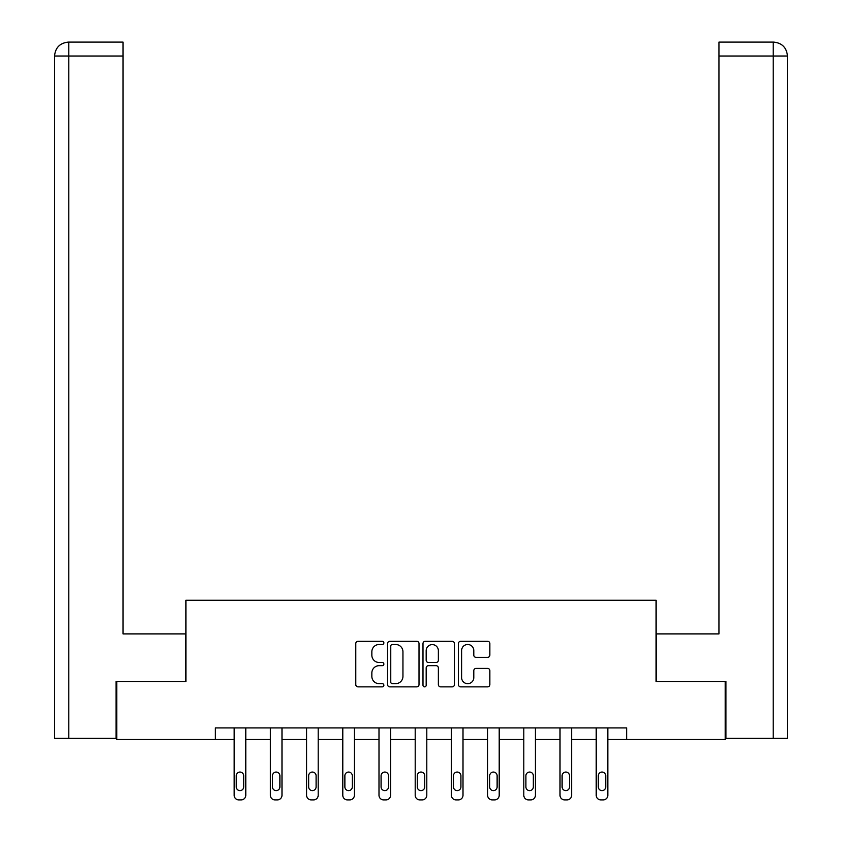 <?xml version="1.0" encoding="UTF-8"?>
<svg xmlns="http://www.w3.org/2000/svg" width="842" height="842" viewBox="0 0 842 842"><rect width="100%" height="100%" fill="white"/><g stroke="black" fill="none" stroke-linecap="round" stroke-linejoin="round"><path stroke-width="1.26" d="M383.868 642.899A1.6 1.6 0 0 0 382.268 641.299L358.071 641.299A2.273 2.273 0 0 0 355.787 643.583L355.787 684.588A2.273 2.273 0 0 0 358.071 686.861L382.268 686.861A1.6 1.6 0 0 0 383.868 685.272A1.6 1.6 0 0 0 382.268 683.672L379.142 683.672A7.294 7.294 0 0 1 371.848 676.389L371.848 672.968A7.294 7.294 0 0 1 379.142 665.675L382.268 665.675A1.6 1.6 0 0 0 383.868 664.085A1.6 1.6 0 0 0 382.268 662.486L379.142 662.486A7.294 7.294 0 0 1 371.848 655.202L371.848 651.782A7.294 7.294 0 0 1 379.142 644.498L382.268 644.498A1.6 1.6 0 0 0 383.868 642.899M487.581 657.36A2.273 2.273 0 0 0 489.855 655.087L489.855 643.583A2.273 2.273 0 0 0 487.581 641.299L460.7 641.299A2.273 2.273 0 0 0 458.416 643.583L458.416 684.588A2.273 2.273 0 0 0 460.7 686.861L487.581 686.861A2.273 2.273 0 0 0 489.855 684.588L489.855 670.695A2.273 2.273 0 0 0 487.581 668.411L476.067 668.411A2.273 2.273 0 0 0 473.793 670.695L473.793 677.578A6.094 6.094 0 0 1 467.699 683.672A6.094 6.094 0 0 1 461.605 677.578L461.605 650.582A6.094 6.094 0 0 1 467.699 644.498A6.094 6.094 0 0 1 473.793 650.582L473.793 655.087A2.273 2.273 0 0 0 476.067 657.36L487.581 657.36M123.006 42.1L68.486 42.1L123.006 42.1L123.006 56.025L68.812 56.025L68.812 738.35L116.038 738.35L116.038 681.494L185.903 681.494L185.903 600.262L656.097 600.262L656.097 681.494L725.257 681.494L725.257 739.508L626.627 739.508L626.627 727.909L215.373 727.909L215.373 739.508L234.171 739.508L234.171 795.258A4.642 4.642 0 0 0 238.812 799.9L241.138 799.9A4.642 4.642 0 0 0 245.78 795.258L245.78 739.508L270.377 739.508L270.377 795.258A4.642 4.642 0 0 0 275.018 799.9L277.344 799.9A4.642 4.642 0 0 0 281.986 795.258L281.986 739.508L306.583 739.508L306.583 795.258A4.642 4.642 0 0 0 311.224 799.9L313.55 799.9A4.642 4.642 0 0 0 318.192 795.258L318.192 739.508L342.789 739.508L342.789 795.258A4.642 4.642 0 0 0 347.43 799.9L349.746 799.9A4.642 4.642 0 0 0 354.387 795.258L354.387 739.508L378.995 739.508L378.995 795.258A4.642 4.642 0 0 0 383.636 799.9L385.952 799.9A4.642 4.642 0 0 0 390.593 795.258L390.593 739.508L415.201 739.508L415.201 795.258A4.642 4.642 0 0 0 419.842 799.9L422.158 799.9A4.642 4.642 0 0 0 426.799 795.258L426.799 739.508L451.407 739.508L451.407 795.258A4.642 4.642 0 0 0 456.048 799.9L458.364 799.9A4.642 4.642 0 0 0 463.005 795.258L463.005 739.508L487.613 739.508L487.613 795.258A4.642 4.642 0 0 0 492.254 799.9L494.57 799.9A4.642 4.642 0 0 0 499.211 795.258L499.211 739.508L523.808 739.508L523.808 795.258A4.642 4.642 0 0 0 528.45 799.9L530.776 799.9A4.642 4.642 0 0 0 535.417 795.258L535.417 739.508L560.014 739.508L560.014 795.258A4.642 4.642 0 0 0 564.656 799.9L566.982 799.9A4.642 4.642 0 0 0 571.623 795.258L571.623 739.508L596.22 739.508L596.22 795.258A4.642 4.642 0 0 0 600.862 799.9L603.188 799.9A4.642 4.642 0 0 0 607.829 795.258L607.829 739.508L626.627 739.508M116.743 681.494L116.743 739.508L215.373 739.508M419.011 643.583A2.273 2.273 0 0 0 416.727 641.299L389.846 641.299A2.273 2.273 0 0 0 387.573 643.583L387.573 684.588A2.273 2.273 0 0 0 389.846 686.861L416.727 686.861A2.273 2.273 0 0 0 419.011 684.588L419.011 643.583M425.273 641.299L452.154 641.299A2.273 2.273 0 0 1 454.427 643.583L454.427 684.588A2.273 2.273 0 0 1 452.154 686.861L440.65 686.861A2.273 2.273 0 0 1 438.366 684.588L438.366 667.959A2.273 2.273 0 0 0 436.093 665.675L428.462 665.675A2.273 2.273 0 0 0 426.178 667.959L426.178 685.272A1.6 1.6 0 0 1 424.589 686.861A1.6 1.6 0 0 1 422.989 685.272L422.989 643.583A2.273 2.273 0 0 1 425.273 641.299M392.351 644.498A1.6 1.6 0 0 0 390.762 646.088L390.762 682.083A1.6 1.6 0 0 0 392.351 683.672L395.656 683.672A7.294 7.294 0 0 0 402.95 676.389L402.95 651.782A7.294 7.294 0 0 0 395.656 644.498L392.351 644.498M438.366 650.698A6.094 6.094 0 0 0 432.272 644.604A6.094 6.094 0 0 0 426.178 650.698L426.178 660.212A2.273 2.273 0 0 0 428.462 662.486L436.093 662.486A2.273 2.273 0 0 0 438.366 660.212L438.366 650.698M245.78 727.909L245.78 795.258M234.171 727.909L234.171 795.258M243.685 786.902A3.715 3.715 0 0 1 239.97 790.617A3.715 3.715 0 0 1 236.265 786.902L236.265 775.766A3.715 3.715 0 0 1 239.97 772.051A3.715 3.715 0 0 1 243.685 775.766L243.685 786.902M238.812 799.9L241.138 799.9M185.672 681.494L185.672 633.91L123.006 633.91L123.006 56.025M68.812 738.35L54.541 738.35L54.541 56.025C55.372 47.562 60.014 42.921 68.444 42.1L68.476 42.1C59.992 42.931 55.351 47.573 54.541 56.025L54.541 599.104M68.812 42.1L71.949 42.1L68.812 42.1L68.812 56.025L54.541 56.025M656.328 681.494L656.328 633.91L718.994 633.91L718.994 42.1L773.514 42.1L718.994 42.1M787.459 738.35L787.459 599.104L787.459 738.35L725.962 738.35L725.962 681.494L725.257 681.494M773.188 42.1L770.051 42.1L773.188 42.1L773.188 56.025L718.994 56.025M773.188 738.35L773.188 56.025L787.459 56.025L787.459 599.104L787.459 56.025C786.628 47.562 781.986 42.921 773.556 42.1M281.986 727.909L281.986 795.258M270.377 727.909L270.377 795.258M279.891 786.902A3.715 3.715 0 0 1 276.176 790.617A3.715 3.715 0 0 1 272.471 786.902L272.471 775.766A3.715 3.715 0 0 1 276.176 772.051A3.715 3.715 0 0 1 279.891 775.766L279.891 786.902M275.018 799.9L277.344 799.9M318.192 727.909L318.192 795.258M306.583 727.909L306.583 795.258M316.097 786.902A3.715 3.715 0 0 1 312.382 790.617A3.715 3.715 0 0 1 308.667 786.902L308.667 775.766A3.715 3.715 0 0 1 312.382 772.051A3.715 3.715 0 0 1 316.097 775.766L316.097 786.902M311.224 799.9L313.55 799.9M354.387 727.909L354.387 795.258M342.789 727.909L342.789 795.258M352.303 786.902A3.715 3.715 0 0 1 348.588 790.617A3.715 3.715 0 0 1 344.873 786.902L344.873 775.766A3.715 3.715 0 0 1 348.588 772.051A3.715 3.715 0 0 1 352.303 775.766L352.303 786.902M347.43 799.9L349.746 799.9M390.593 727.909L390.593 795.258M378.995 727.909L378.995 795.258M388.509 786.902A3.715 3.715 0 0 1 384.794 790.617A3.715 3.715 0 0 1 381.079 786.902L381.079 775.766A3.715 3.715 0 0 1 384.794 772.051A3.715 3.715 0 0 1 388.509 775.766L388.509 786.902M383.636 799.9L385.952 799.9M426.799 727.909L426.799 795.258M415.201 727.909L415.201 795.258M424.715 786.902A3.715 3.715 0 0 1 421 790.617A3.715 3.715 0 0 1 417.285 786.902L417.285 775.766A3.715 3.715 0 0 1 421 772.051A3.715 3.715 0 0 1 424.715 775.766L424.715 786.902M419.842 799.9L422.158 799.9M463.005 727.909L463.005 795.258M451.407 727.909L451.407 795.258M460.921 786.902A3.715 3.715 0 0 1 457.206 790.617A3.715 3.715 0 0 1 453.491 786.902L453.491 775.766A3.715 3.715 0 0 1 457.206 772.051A3.715 3.715 0 0 1 460.921 775.766L460.921 786.902M456.048 799.9L458.364 799.9M499.211 727.909L499.211 795.258M487.613 727.909L487.613 795.258M497.127 786.902A3.715 3.715 0 0 1 493.412 790.617A3.715 3.715 0 0 1 489.697 786.902L489.697 775.766A3.715 3.715 0 0 1 493.412 772.051A3.715 3.715 0 0 1 497.127 775.766L497.127 786.902M492.254 799.9L494.57 799.9M535.417 727.909L535.417 795.258M523.808 727.909L523.808 795.258M533.333 786.902A3.715 3.715 0 0 1 529.618 790.617A3.715 3.715 0 0 1 525.903 786.902L525.903 775.766A3.715 3.715 0 0 1 529.618 772.051A3.715 3.715 0 0 1 533.333 775.766L533.333 786.902M528.45 799.9L530.776 799.9M571.623 727.909L571.623 795.258M560.014 727.909L560.014 795.258M569.529 786.902A3.715 3.715 0 0 1 565.824 790.617A3.715 3.715 0 0 1 562.109 786.902L562.109 775.766A3.715 3.715 0 0 1 565.824 772.051A3.715 3.715 0 0 1 569.529 775.766L569.529 786.902M564.656 799.9L566.982 799.9M607.829 727.909L607.829 795.258M596.22 727.909L596.22 795.258M605.735 786.902A3.715 3.715 0 0 1 602.03 790.617A3.715 3.715 0 0 1 598.315 786.902L598.315 775.766A3.715 3.715 0 0 1 602.03 772.051A3.715 3.715 0 0 1 605.735 775.766L605.735 786.902M600.862 799.9L603.188 799.9"/></g></svg>
